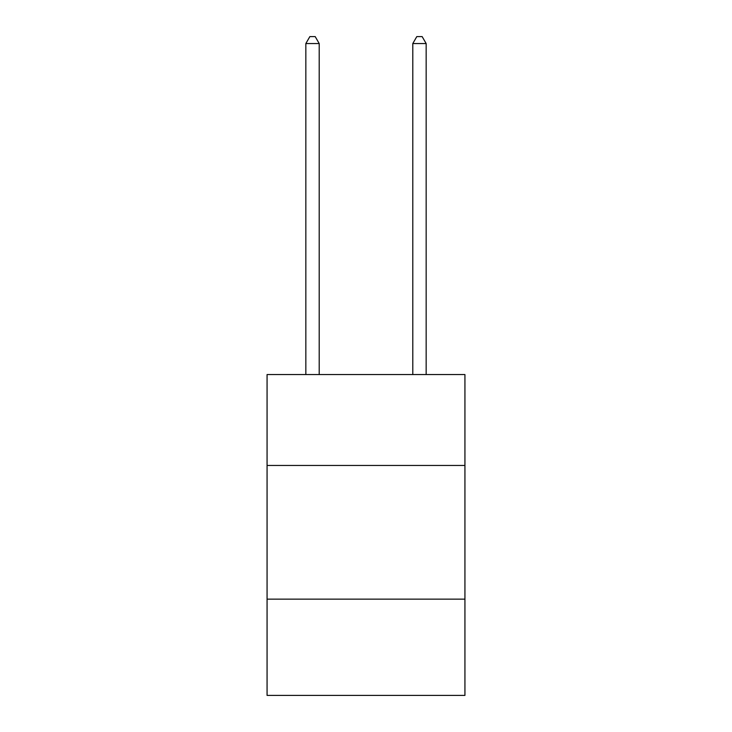 <?xml version="1.0" encoding="UTF-8"?>
<svg xmlns="http://www.w3.org/2000/svg" width="732" height="732" viewBox="0 0 732 732"><rect width="100%" height="100%" fill="white"/><g stroke="black" fill="none" stroke-linecap="round" stroke-linejoin="round"><path stroke-width="1.1" d="M464.93 465.461L464.93 374.555L267.07 374.555L267.07 465.461L464.93 465.461L464.93 695.4L267.07 695.4L267.07 465.461M464.93 599.151L267.07 599.151M319.207 374.555L319.207 43.554L305.839 43.554L305.839 374.555M305.839 43.554L309.856 36.6L315.199 36.6L319.207 43.554M426.161 374.555L426.161 43.554L412.793 43.554L412.793 374.555M412.793 43.554L416.801 36.6L422.144 36.6L426.161 43.554"/></g></svg>
